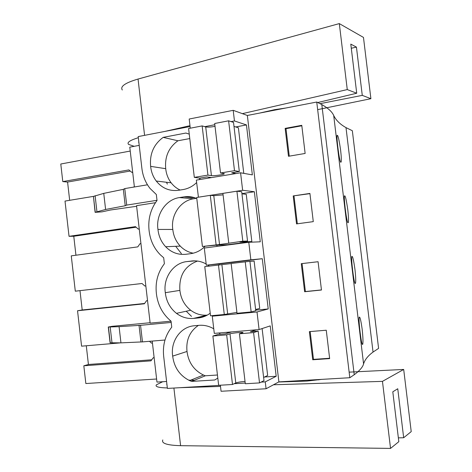 <?xml version="1.0" encoding="UTF-8"?>
<svg xmlns="http://www.w3.org/2000/svg" width="472" height="472" viewBox="0 0 472 472"><rect width="100%" height="100%" fill="white"/><g stroke="black" fill="none" stroke-linecap="round" stroke-linejoin="round"><path stroke-width="0.71" d="M152.22 341.097L156.964 382.09L166.592 381.488M220.371 385.317L167.395 388.426L163.66 356.171C162.551 345.044 165.247 335.374 171.743 327.161L171.047 321.161C162.805 314.305 157.949 305.343 156.48 294.28L156.338 293.041C155.235 281.937 157.913 272.173 164.38 263.736L163.684 257.753L160.409 254.892C154.108 248.496 150.367 240.643 149.181 231.321L149.04 230.082C147.942 219.008 150.603 209.137 157.028 200.482L156.338 194.517L150.061 188.458C145.553 182.752 142.833 176.109 141.907 168.533L138.202 136.585L190.074 126.549M373.039 352.077L346 127.617L352.342 130.726L378.591 348.383L373.039 352.077C367.977 355.799 364.821 359.741 363.576 363.9L333.704 115.492C332.105 111.811 328.14 108.171 321.81 104.578L316.747 102.035L349.811 377.724L354.23 374.727C359.676 370.656 362.791 367.051 363.576 363.9M220.359 385.211L221.067 391.264L266.072 388.763L278.887 381.883L349.811 377.724M156.61 379.01L85.845 383.535L83.821 365.794L88.423 364.484L86.287 345.769M188.67 380.172L194.476 380.237M155.441 202.695L136.55 205.662L150.143 323.125L171.047 321.166M139.222 145.37L129.782 147.152L134.39 186.977M171.2 322.453L140.544 325.302L119.086 326.665L120.95 342.861L142.461 341.893L164.988 340.023M120.95 342.861L110.094 342.778L108.277 326.99M217.81 378.09L214.713 379.989L191.608 381.411L189.626 380.621C179.838 375.7 174.186 367.535 172.669 356.118C170.351 341.28 180.593 326.707 194.352 325.757L198.96 325.338C204.105 324.913 209.037 326.069 213.757 328.807M219.144 332.972L220.389 334.27M210.211 313.196C206.571 315.951 202.529 317.544 198.104 317.986L193.496 318.417C187.307 318.907 181.632 317.213 176.463 313.343C170.008 308.157 166.292 301.278 165.306 292.693C162.993 277.914 173.177 262.987 186.865 261.582L195.349 260.863M193.249 260.863L186.865 261.582M191.449 261.016C196.564 260.42 201.473 261.417 206.17 264.001M207.857 265.04L209.332 266.096M204.99 246.355C200.877 250.49 196.081 252.933 190.594 253.682L186.015 254.266C178.186 255.057 171.407 252.549 165.66 246.732C161.247 241.959 158.68 236.195 157.961 229.439C155.66 214.725 165.784 199.444 179.401 197.591L193.62 198.783C180.41 200.559 170.569 215.273 172.799 229.451L157.961 229.439M195.042 197.833L183.962 196.871L179.401 197.591M183.962 196.871C188.352 196.199 192.629 196.747 196.789 198.505M200.388 178.003L199.225 179.625M196.635 182.558C192.694 186.369 188.18 188.7 183.107 189.561L178.552 190.293C169.56 191.414 162.126 188.328 156.244 181.03C153.07 176.788 151.199 171.897 150.639 166.362C149.506 154.037 153.689 144.373 163.188 137.37L177.92 140.78C168.699 147.506 164.634 156.81 165.719 168.687L150.639 166.362M187.071 133.375L185.826 133.051L163.188 137.37M185.826 133.051L189.254 134.119M140.544 325.302L142.467 341.917M93.615 196.346L65.012 201.084L69.036 236.325L73.774 236.26L136.089 227.197M69.667 200.311L67.579 182.062L130.213 171.041M130.231 151.052L60.782 164.014L62.788 181.596L67.579 182.062M147.541 300.617L146.532 300.723L144.373 303.791L77.538 310.759L81.579 346.171L120.112 342.908M77.538 310.759L82.199 309.98L79.986 290.64M140.945 243.611L139.942 243.747L137.794 246.88L71.266 255.853L75.302 291.183L142.025 283.501L144.833 286.02L145.836 285.902M75.939 255.222L73.774 236.26M154.149 357.764L153.14 357.841L150.969 360.844L83.821 365.794M227.109 332.294L227.227 333.285M212.276 316.187L214.294 333.385L259.087 329.562L257.01 311.968L212.276 316.187L215.969 315.272M190.269 128.201L189.195 119.021L233.203 110.33L234.454 120.956L246.449 124.932L252.355 174.876L240.578 172.793L241.381 179.62L242.643 190.281L254.349 191.726L260.273 241.811L248.779 242.272L250.85 259.812L262.273 258.709L219.085 263.919L219.203 264.928M219.085 263.919L206.305 265.193L204.299 248.042L248.779 242.272M216.884 245.18L217.026 246.39M198.423 197.207L196.346 180.103L240.578 172.793M208.907 177.189L209.002 178.009M259.087 329.562L270.226 325.892L276.185 376.278L265.264 381.872L261.087 382.119M245.222 383.058L234.177 383.707M265.264 381.872L266.072 388.763M262.273 258.709L268.22 308.948L257.01 311.968M233.203 110.33L247.352 115.463L278.887 381.883M247.352 115.463L316.747 102.035M312.729 359.77L329.657 358.608L326.264 330.229L309.372 331.621L312.729 359.77L313.485 359.375L310.169 331.556M318.081 261.724L321.462 290.02L304.623 291.737L301.278 263.671L318.081 261.724M293.206 195.927L296.54 223.905L313.284 221.633L309.915 193.426L293.206 195.927L309.939 193.65M285.153 128.378L288.481 156.279L305.136 153.453L301.773 125.328L285.153 128.378L285.991 128.685L301.832 125.782M346 127.617C340.117 124.337 336.017 120.295 333.704 115.492M360.083 332.141C361.239 341.433 362.13 345.457 362.762 344.212C363.174 341.787 362.98 336.819 362.171 329.314C360.879 320.075 359.876 316.075 359.157 317.308C358.885 319.662 359.192 324.606 360.083 332.141M345.227 208.6C346.56 219.179 347.593 223.805 348.33 222.495C348.678 220.418 348.501 216.194 347.793 209.822C346.295 199.343 345.156 194.741 344.383 196.01C344.188 198.028 344.471 202.228 345.227 208.6M337.828 147.081C339.25 158.315 340.359 163.282 341.15 162.002C341.462 160.085 341.291 156.185 340.631 150.308C339.026 139.199 337.822 134.255 337.026 135.476C336.861 137.34 337.126 141.211 337.828 147.081M352.649 270.285C353.888 280.215 354.85 284.527 355.534 283.229C355.917 280.982 355.729 276.403 354.973 269.494C353.575 259.635 352.507 255.346 351.764 256.62C351.528 258.803 351.823 263.364 352.649 270.285M119.086 326.665L108.436 327.007L111.988 326.323L150.102 322.742M151.736 359.782L88.423 364.484M149.512 341.321L151.435 343.103L152.444 343.014M144.603 303.466L82.199 309.98M139.016 325.19L140.921 341.693M191.514 316.376L186.222 311.225M198.405 325.391C189.709 331.373 185.909 340.064 187.006 351.469L172.669 356.118M187.006 351.469C188.47 362.461 193.951 370.313 203.438 375.028L205.361 375.783L191.608 381.411M217.45 375.01L205.361 375.783M197.52 261.063C184.8 265.901 178.923 275.672 179.891 290.38L165.306 292.693M179.891 290.38C180.841 298.646 184.446 305.272 190.706 310.252C195.715 313.974 201.225 315.597 207.226 315.119L193.496 318.417M153.14 357.841L154.126 357.534M250.85 259.812L206.305 265.193M268.22 308.948L255.688 310.139M276.185 376.278L264.58 376.992M304.623 291.737L305.402 291.548L302.068 263.582M305.402 291.548L321.45 289.914M313.485 359.375L329.615 358.266M146.532 300.723L147.53 300.552M62.788 181.596L128.891 169.92L131.676 172.28L132.667 172.103M167.348 184.109L166.492 182.263M234.454 120.956L231.044 121.611M214.831 124.72L204.742 126.661M69.036 236.325L135.452 226.637L138.243 229.079L139.246 228.932M134.361 186.747L133.187 187.177M131.676 172.28L132.703 172.416M95.108 212.264L93.444 196.417L103.751 193.373L123.334 189.343L124.761 188.623M136.626 206.293L110.483 209.999L102.1 211.834L95.114 212.341L105.604 209.474L125.227 205.751L126.72 205.102L124.755 188.588L147.47 184.794M189.773 138.561L177.92 140.78M165.719 168.687C166.268 174.015 168.079 178.729 171.159 182.823C173.613 186.003 176.605 188.411 180.121 190.039M246.449 124.932L235.74 126.956M242.643 190.281L198.346 197.202M289.265 156.143L285.991 128.685M123.334 189.343L125.227 205.751M126.661 205.102L157.011 200.305M181.372 253.576L175.672 246.301M196.411 198.346L193.62 198.783M172.799 229.451C173.489 235.959 175.979 241.511 180.263 246.107C183.927 249.889 188.257 252.249 193.243 253.187M254.349 191.726L241.935 193.644M297.325 223.799L294.015 196.028M138.243 229.079L139.264 229.079M231.717 331.899L225.41 333.846L217.952 334.477L212.884 336.023L226.672 334.86L230.006 333.816C233.186 332.884 244.697 331.869 242.773 332.695L239.422 333.787L253.588 332.595L258.154 331.073L250.443 331.727L256.355 329.792M245.033 381.47C241.127 381.701 238.041 382.196 235.776 382.957L232.495 384.497L218.654 385.311L212.884 336.023M263.63 377.458L267.653 375.47L262.113 328.565M239.422 333.787L245.298 383.748L259.523 382.91L264.007 380.644L258.154 331.073M230.006 333.816L235.776 382.957M253.588 332.595L259.523 382.91M226.672 334.86L232.495 384.497M236.909 312.399L224.283 314.488L210.518 315.786L204.765 266.645L231.168 263.577M231.156 263.476L249.924 261.311L255.753 310.729L251.157 311.945L237.015 313.284L231.156 263.476M249.936 261.453L254.131 261.028L259.73 308.422L255.612 309.496M221.887 264.65L227.64 313.644M245.239 261.789L251.157 311.945M218.477 264.998L224.283 314.488M213.786 195.691L219.521 244.537L242.809 241.198L247.529 241.027L239.87 242.024L251.836 241.57L227.752 244.697L215.02 245.269L202.405 246.472L196.671 197.479L210.3 195.349L213.786 195.691L223.079 194.859M228.749 243.033L222.908 193.384L236.915 191.195L241.711 191.762L247.529 241.027M241.953 193.833L246.254 194.311L251.836 241.57M219.521 244.537L202.405 246.472M236.915 191.195L242.809 241.198M210.3 195.349L216.093 244.685M211.574 177.584L206.996 176.906L199.632 178.127L194.316 177.372L188.599 128.526L202.152 125.912L205.715 126.938C208.099 127.281 211.202 127.08 215.025 126.343M205.715 126.938L211.432 175.643C214.76 176.062 226.135 174.233 224.052 173.607L220.512 173L214.689 123.499L228.613 120.814L233.528 122.419L239.322 171.537L231.711 172.799L236.024 173.543M234 126.407L238.395 127.794L243.776 173.36M211.432 175.643L207.928 175.1L194.316 177.372M220.512 173L234.495 170.669L239.322 171.537M228.613 120.814L234.495 170.669M202.152 125.912L207.928 175.1M162.687 381.73L156.421 384.804C154.893 386.668 158.533 387.713 167.342 387.943M162.799 439.951C161.229 443.385 167.159 445.291 180.593 445.674L173.908 388.043M273.506 384.774L382.456 381.37L390.545 448.4L180.593 445.674M220.501 386.426L179.649 387.707M382.456 381.37L403.69 369.446L411.218 431.614L403.672 437.739L398.362 437.868M349.138 372.142L403.69 369.446M278.651 382.013L306.912 381.075L321.839 379.364M166.858 383.766L166.97 384.763M390.545 448.4L398.822 441.68L392.798 391.813L397.748 388.751L403.672 437.739M122.307 89.981C119.953 86.476 125.192 82.83 138.042 79.048L339.309 23.6L347.268 89.591L242.36 113.652M134.207 146.314L128.608 144.42C126.655 142.526 129.9 140.284 138.331 137.7M189.974 125.67L164.87 131.422M339.309 23.6L363.475 37.424L370.898 98.695L317.662 109.628M347.268 89.591L356.726 93.232L350.79 44.12L356.437 47.106L351.292 48.244M320.099 103.663L362.272 95.368L370.898 98.695M317.803 102.524L356.726 93.232M259.299 113.15L274.621 109.675L285.707 108.041M138.797 141.712L138.945 142.975M362.272 95.368L356.437 47.106M108.436 327.007L110.259 342.873M110.188 327.049L112.023 343.008M204.565 316.417L198.104 317.986M93.444 196.417L95.255 212.193M95.108 195.715L96.931 211.586M103.751 193.373L105.604 209.474M302.977 380.473L303.065 381.205M318.854 379.907L318.812 379.541M144.579 135.352L138.042 79.048M270.928 110.902L270.887 110.525M354.23 374.727L321.81 104.578M203.438 375.028L189.626 380.621M190.706 310.252L176.463 313.343M354.938 283.288L355.534 283.229M362.201 344.253L362.762 344.212M171.159 182.823L156.244 181.03M340.518 162.102L341.15 162.002M180.263 246.107L165.66 246.732M347.711 222.577L348.33 222.495M166.752 383.86L166.852 384.692M138.697 141.83L138.821 142.88"/></g></svg>
